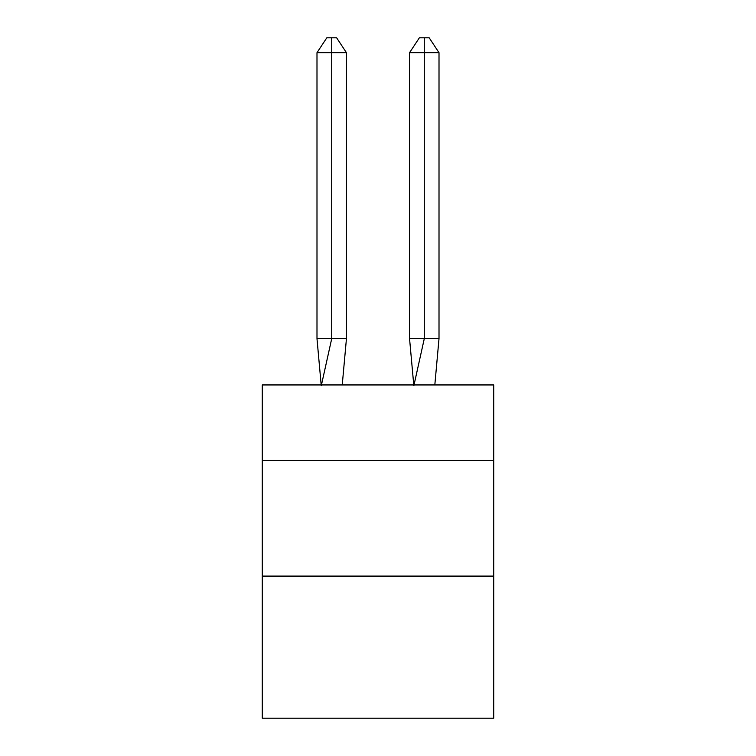<?xml version="1.0" encoding="UTF-8"?>
<svg xmlns="http://www.w3.org/2000/svg" width="756" height="756" viewBox="0 0 756 756"><rect width="100%" height="100%" fill="white"/><g stroke="black" fill="none" stroke-linecap="round" stroke-linejoin="round"><path stroke-width="1.13" d="M262.285 460.385L493.715 460.385L493.715 384.946L262.285 384.946L262.285 718.2L493.715 718.2L493.715 576.1L262.285 576.1M493.715 576.1L493.715 460.385M342.241 384.946L346.446 338.66L346.446 52.693L331.714 52.693L331.714 338.66L346.446 338.66L337.601 338.66M331.714 37.8L331.714 338.66L316.991 338.66L321.177 384.946L316.991 338.66L321.177 384.946L316.991 338.66L321.177 384.946L316.991 338.66L321.177 384.946L316.991 338.66L321.177 384.946L316.991 338.66L321.177 384.946L316.991 338.66L321.177 384.946L316.991 338.66L321.177 384.946L316.991 338.66L321.177 384.946L316.991 338.66L321.177 384.946L316.991 338.66L321.177 384.946L316.991 338.66L321.177 384.946L316.991 338.66L321.177 384.946L316.991 338.66L321.177 384.946L316.991 338.66L316.991 52.693L326.809 37.8L336.628 37.8L346.446 52.693M424.286 52.693L424.286 37.8L429.191 37.8L439.009 52.693L424.286 52.693L424.286 37.8L424.286 52.693L424.286 37.8L424.286 52.693L424.286 37.8L424.286 52.693L424.286 37.8L424.286 52.693L424.286 37.8L424.286 52.693L424.286 37.8L424.286 52.693L424.286 37.8L424.286 52.693L424.286 37.8L424.286 52.693L424.286 37.8L424.286 52.693L424.286 37.8L424.286 52.693L424.286 37.8L424.286 52.693L424.286 37.8L424.286 52.693L424.286 37.8L424.286 52.693L424.286 37.8L424.286 52.693L409.554 52.693L409.554 338.66L424.286 338.66L424.286 52.693M316.991 52.693L331.714 52.693L331.714 338.66L331.714 52.693L331.714 338.66L331.714 52.693L331.714 338.66L331.714 52.693L331.714 338.66L331.714 52.693L331.714 338.66L331.714 52.693L331.714 338.66L331.714 52.693L331.714 338.66L331.714 52.693L331.714 338.66L331.714 52.693L331.714 338.66L331.714 52.693L331.714 338.66L331.714 52.693L331.714 338.66L331.714 52.693L331.714 338.66L331.714 52.693L331.714 338.66L331.714 52.693L331.714 338.66L321.3 385.636M316.991 338.66L321.177 384.946M409.554 52.693L419.372 37.8L424.286 37.8M439.009 52.693L439.009 338.66L424.286 338.66L413.872 385.636M413.759 384.946L409.554 338.66M439.009 338.66L434.823 384.946"/></g></svg>
